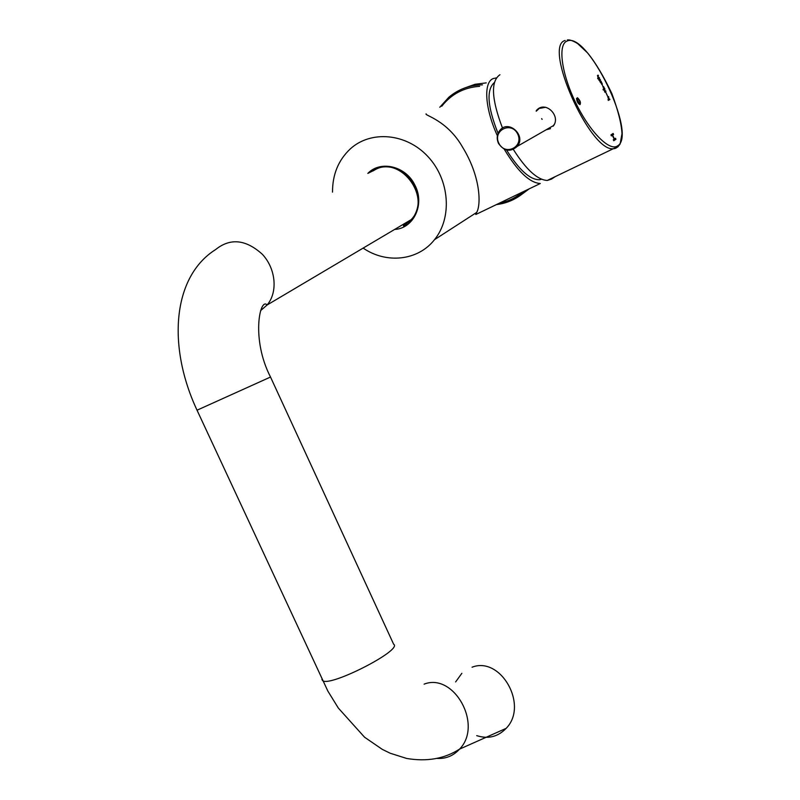 <?xml version="1.0" encoding="UTF-8"?>
<svg xmlns="http://www.w3.org/2000/svg" width="800" height="800" viewBox="0 0 800 800"><rect width="100%" height="100%" fill="white"/><g stroke="black" fill="none" stroke-linecap="round" stroke-linejoin="round"><path stroke-width="1.2" d="M368.07 173.29L373.17 170.74M461.86 673.32L455.63 681.91M476.71 735.63C488.11 739.29 497.92 736.86 506.14 728.36C528.88 705.43 500.75 655.88 472.06 667.21M376.46 168.74L373.36 170.8C398.92 153.21 432.95 197.32 411.16 219.65L403.4 225.62M546.96 129.32L553.44 125.61L554.44 124.07M545.65 107.28L540.19 108.28M598.37 77.8L597.63 78.2L597.97 78.9L599.56 78.06L597.93 76.9L598.15 75.14L597.44 75.52L598.37 77.8M604.61 88.51L604.95 89.21L603.37 90.09L603.04 89.4L603.81 88.97L602.72 85.89L604.61 88.51M577.84 98.72L577.44 97.7C580.3 100.57 581.11 102.87 579.88 104.6C577.9 103.49 576.79 101.4 576.54 98.35L579.41 103.57C580.48 102.36 579.96 100.74 577.84 98.72M608.3 98.37L608.85 97.29L608.51 96.58L607.81 96.99L608.75 99.27L608.01 99.69L608.35 100.4L609.91 99.49L608.19 98.43L608.19 97.67M610.94 134.91L613.13 133.45L613.61 134.43L612.58 135.12L614.45 138.97L615.47 138.27L615.95 139.25L613.77 140.74L613.29 139.75L614.19 139.14L612.32 135.29L611.42 135.9L610.94 134.91M605.95 92.6L607.58 96.19L605.95 92.6M604.69 92.06L604.49 90.39L605.98 91.34L605.17 91.79L605.44 92.35L604.98 91.9M600.63 82.36L602.31 85.07L601.09 81.22L600.08 81.76L600.42 82.46M598.83 79.95L598.98 78.99L600.48 79.96L599.74 81.06L598.83 79.95M499.94 74.74C490.58 81.18 491.43 98.97 502.51 128.11M513.35 149.44C526.19 169.63 537.5 179.97 547.28 180.45L551.43 179.13L555.37 176.56M536.22 110.76C544.86 99.67 561.58 116 553.18 126.2M536.2 111.21L539.61 108.11M550.5 128.63L546.1 129.82M542.09 119.4L541.7 118.6M608.99 99.12L608.19 98.43M608.08 97.72L608.85 97.29M608.73 97.34L608.4 96.65M608.35 100.39L609.91 99.49M609.8 99.54L609.46 98.85M613.02 133.52L613.61 134.43M613.49 134.49L612.58 135.12M612.47 135.18L614.45 138.97M615.36 138.35L615.95 139.25M615.83 139.31L613.76 140.72M611.41 135.88L612.32 135.29M577.48 97.8C579.96 100.32 580.83 102.57 580.1 104.55M576.49 98.52L577.08 99.27M576.96 99.33L579.61 103.53M606.22 93.32L607.27 95.49M606.28 93.28L607.29 95.49L606.28 93.28M607.58 96.19L605.91 92.63M604.38 90.45L604.83 91.09M605.52 90.7L605.98 91.34M605.86 91.4L605.17 91.79M605.06 91.85L605.44 92.35M604.5 88.57L604.95 89.21M604.83 89.27L603.37 90.08M602.67 85.92L604 87.18M603.89 87.24L604.4 88.63M603.02 86.69L603.98 88.95M602.08 83.2L602.31 85.07M601.97 83.26L601.23 82.03M601.31 81.98L600.97 81.28M600.82 82.14L601.79 84.4M598.87 79.05L599.32 79.69M600.02 79.31L600.48 79.96M600.36 80.02L599.66 80.39M599.55 80.45L599.93 80.95M597.97 78.9L599.56 78.06M599.45 78.12L599.11 77.42M597.93 76.9L598.64 77.66M597.81 76.96L597.81 76.21M597.71 76.26L598.5 75.85M598.38 75.91L598.04 75.2M497.38 135.74C484.86 108.51 483.28 82.11 493.25 78.57L496.28 77.91M332.52 192.13C332.46 174.55 338.37 160.16 350.26 148.94C370.88 130.02 406.44 133.18 427.99 156.64C449.76 179.87 452.39 217.85 434.49 239.69L476.7 212.42L475.8 214.5L540.29 183.51C529.67 182.87 517.66 171.43 504.24 149.2M476.7 212.42C481.27 204.29 480.44 176.33 462.8 147.55C447.36 120.12 424.23 115.39 426.09 113.85M541.32 179.15L540.03 179.53M498.05 133.36C487.48 106.68 486.22 89.78 494.29 82.63M541.49 179.22L539.68 179.72C530.23 180.03 519.2 170.13 506.58 150.03M464.54 88.04L475.05 84.28L486.25 82.88M529.23 188.82L520.98 194.93M434.49 239.69C418.04 260.75 386.4 264.09 363.14 248.1M367.82 173.41C380.55 160.03 405.87 166.12 414.83 185.01C425.2 204.12 413.81 228.46 394.6 229.46M405.99 224.57L406.56 224.28M403.59 226L411.47 219.93C419.34 209.83 420.34 198.25 414.47 185.18C406.36 168.26 384.46 161.44 371.45 171.57M437.02 758.41C445.87 758.94 453.39 755.85 459.56 749.13C483.26 725.01 453.95 672.33 424.1 684.15M321.9 679.28L322.43 680.42C328.43 688.09 403.29 649.88 393.64 644.23L270.52 377.04C250.88 339.1 259.97 296.94 267.11 304.99L260.6 310.62M197.04 410.2L270.52 377.04M506.14 728.36L459.56 749.13C444.43 758.8 426.77 761.9 406.59 758.43L390.23 753.25L382.32 749.39L364.54 737.2L338.33 708.06L327.87 691.11L197.02 410.17C167.21 346.42 172.3 276.79 215.63 249.56C230.26 237.8 245.82 239.37 262.32 254.26C275.93 268.75 278.01 292.26 267.11 304.99L411.16 219.65M498.88 143.34C492.34 130.51 511.27 120.88 517.64 133.92C524.12 146.88 505.15 156.27 498.88 143.34M498.58 143.47C496.46 138.69 496.88 134.33 499.83 130.39C508.46 119.13 526.46 135.51 517.32 146.32C510.51 152.33 504.26 151.39 498.58 143.47M617.67 145.81C637.57 134.73 587.48 30.62 566.94 41.12C557.63 44.55 561.54 73.84 575.81 102.96C589.94 132.14 609.77 151.86 617.67 145.81M565.15 40.48C542.69 45.71 590.18 152.17 613.31 148.72L618.07 146.75M439.79 107.27L448.8 97.29C458.42 89.17 469.64 85.03 482.47 84.86M496.35 204.62C508.02 203.17 518.13 198.31 526.68 190.05C519.68 196.9 511.45 201.43 502.03 203.64M441.74 106.25C451.39 94.05 464.03 87.41 479.66 86.33M522.74 191.94C515.91 197.72 508.13 201.46 499.42 203.15M499.83 130.39C496.85 134.33 496.42 138.7 498.54 143.5C504.22 151.39 510.48 152.33 517.32 146.32L553.44 125.61M547.28 180.45L613.31 148.72C615.77 148.74 618.04 147.15 620.12 143.95L621.99 133.74C621.54 123.97 618.16 110.58 611.85 93.56C603.59 76.17 595.53 62.66 587.68 53.02L577.6 43.55C572.96 40.71 569.52 39.52 567.3 40M539.68 179.72L540.97 179"/></g></svg>

